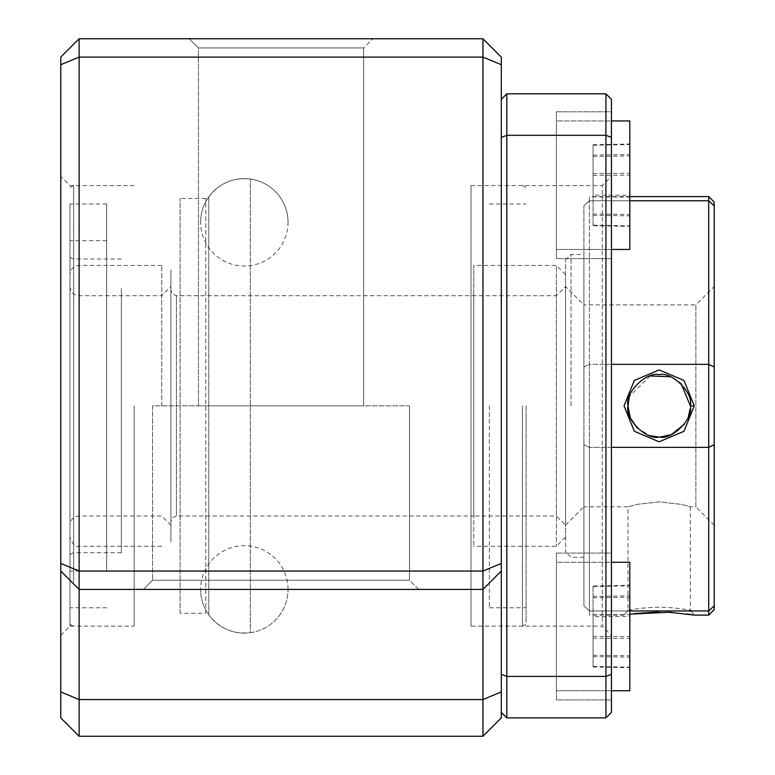 <?xml version="1.0" encoding="UTF-8"?>
<svg xmlns="http://www.w3.org/2000/svg" width="775" height="775" viewBox="0 0 775 775"><rect width="100%" height="100%" fill="white"/><g stroke="black" fill="none" stroke-linecap="round" stroke-linejoin="round"><path stroke-width="0.58" stroke-dasharray="3.88 2.91" d="M409.529 405.858L409.529 580.233L418.703 589.407L143.375 589.407L418.703 589.407L143.375 589.407L418.703 589.407L409.529 580.233L152.549 580.233L409.529 580.233L152.549 580.233L143.375 589.407L152.549 580.233L409.529 580.233L409.529 405.858L152.549 405.858L152.549 580.233L152.549 405.858L409.529 405.858M363.64 47.924L363.64 405.858L198.439 405.858L363.64 405.858L198.439 405.858L363.64 405.858L363.64 47.924L198.439 47.924L198.439 405.858L198.439 47.924L189.265 38.75L372.814 38.75L189.265 38.75L372.814 38.75L189.265 38.75L198.439 47.924L363.64 47.924L372.814 38.75L363.64 47.924L198.439 47.924L363.64 47.924M60.779 405.858L60.779 176.419L60.779 405.858M69.953 405.858L69.953 626.123L69.953 405.858M134.201 405.858L134.201 626.123L134.201 405.858M501.299 612.696C501.299 703.041 501.299 703.041 501.299 612.696L501.299 655.708L501.299 612.696M501.299 587.576L501.299 156.007L501.299 587.576M501.299 199.01C501.299 108.674 501.299 108.674 501.299 199.01M501.299 691.939L482.951 699.544L482.951 736.25L501.299 717.892L501.299 57.108L482.951 38.75L482.951 57.108L501.299 64.712M501.299 571.049L482.951 589.407L501.299 571.049L482.951 589.407L482.951 571.049L79.128 571.049L60.779 563.454L60.779 571.049L79.128 589.407L79.128 57.108L482.951 57.108L482.951 571.049L501.299 563.454M60.779 571.049L79.128 589.407L482.951 589.407L79.128 589.407L482.951 589.407L482.951 699.544L79.128 699.544L60.779 691.939L60.779 717.892L79.128 736.25L79.128 589.407L60.779 571.049L60.779 691.939M482.951 38.75L79.128 38.75L79.128 57.108L60.779 64.712L60.779 563.454M79.128 38.75L60.779 57.108L60.779 64.712M79.128 736.25L482.951 736.25M471.016 626.123L471.016 185.593L471.016 626.123L602.252 626.123L602.252 185.593L611.436 176.419L611.436 635.297L611.436 176.419M471.016 185.593L602.252 185.593L602.252 626.123L611.436 635.297M556.373 553.079L611.436 553.079L611.436 699.922L611.436 553.079L611.436 699.922L611.436 553.079L556.373 553.079L556.373 699.922L611.436 699.922L556.373 699.922L556.373 553.079M556.373 111.794L611.436 111.794L611.436 258.627L611.436 111.794L611.436 258.627L611.436 111.794L556.373 111.794L556.373 258.627L611.436 258.627L556.373 258.627L556.373 111.794M501.299 99.326L506.811 93.814L506.811 135.305L605.924 135.305L605.924 717.892L506.811 717.892L506.811 135.305L501.299 137.369L501.299 712.39L501.299 137.369M607.028 716.798L611.436 712.39L611.436 674.337L605.924 676.401L506.811 676.401L501.299 674.337M505.707 716.798L501.299 712.39M605.924 93.814L605.924 135.305L611.436 137.369L611.436 99.326L605.924 93.814L506.811 93.814M611.436 674.337L611.436 137.369M180.081 613.257L180.081 198.439L180.081 613.257L205.772 613.267L205.772 198.439L205.772 613.257M208.756 614.798L208.756 196.898L208.756 614.798C219.296 628.477 233.159 634.444 250.335 632.7L250.335 179.006L250.335 632.691M170.907 290.218L170.907 521.498L170.907 290.218L172.554 294.142L176.419 295.721L176.419 515.985L176.419 295.73L473.767 295.721L473.767 515.985L473.767 295.721L556.373 295.721L556.373 546.268L556.373 295.721L565.547 286.547L565.547 551.781L565.547 259.935L565.547 537.094L565.547 286.547L583.904 304.904L583.904 506.811L565.547 525.169L565.547 405.858L565.547 525.169L556.373 515.985L556.373 265.438L556.373 515.985L473.767 515.985L473.767 405.858L473.767 546.268L473.767 265.438L473.767 515.985L176.419 515.985L172.554 517.574L170.907 521.498M170.907 270.029L170.907 541.677L170.907 270.029M526.08 405.858L526.08 622.451L526.08 405.858M522.408 405.858L522.408 626.123L522.408 405.858M489.374 405.858L489.374 607.765L489.374 405.858M69.953 526.303L69.953 255.343L69.953 526.303M106.669 273.653L106.669 571.049L106.669 273.653M69.953 273.653L69.953 571.049L69.953 273.653M69.953 567.426L69.953 203.951L69.953 567.426M106.669 567.426L106.669 203.951L106.669 567.426M69.953 232.529L69.953 622.451L69.953 232.529M73.625 582.122L73.625 185.593L73.625 582.122M121.346 288.348L121.346 552.701L121.346 288.348M694.274 615.108L690.36 610.293L694.274 615.108L692.685 614.817M687.386 614.003L658.275 611.998M634.328 613.558L629.794 614.168M627.953 610.293L624.04 615.108L627.953 610.293C624.543 610.623 646.36 606.951 659.157 607.261C671.983 606.951 693.77 610.623 690.36 610.293L690.36 506.811L681.215 504.37L659.176 501.861L637.089 504.37L627.953 506.811L637.089 504.37L659.157 501.861L681.215 504.37L690.36 506.811L695.873 506.811L695.873 304.904L583.904 304.904L583.904 506.811L627.953 506.811L627.953 610.293C624.563 610.613 646.36 606.951 659.147 607.261C671.906 606.941 693.741 610.613 690.36 610.293M714.221 609.596L714.221 202.11M708.718 196.608L708.718 610.942L589.407 610.942L583.904 605.866L583.904 444.656L583.904 605.866L589.407 610.942L589.407 447.369L583.904 444.656L589.407 447.369L589.407 610.942L629.794 610.942M611.436 447.369L589.407 447.369L589.407 364.347L708.718 364.347L714.221 367.05M672.729 377.754L670.404 376.747M650.186 375.972L629.416 396.403M714.221 525.169L695.873 506.811L695.873 304.904L714.221 286.547L714.221 525.169L714.221 286.547M714.221 444.656L708.718 447.369L589.407 447.369L589.407 364.347L583.904 367.05L583.904 205.84L583.904 367.05L589.407 364.347L589.407 200.764L589.407 364.347L611.436 364.347M629.794 200.764L589.407 200.764L583.904 205.84L589.407 200.764L708.718 200.764L714.221 205.84M589.407 200.764L589.407 196.608L589.407 200.764M714.221 605.866L708.718 610.942L708.718 615.108M589.407 610.942L589.407 615.108L589.407 610.942M637.108 427.936L650.157 435.734M659.118 437.061L660.116 437.042M684.325 424.303L688.219 417.221M583.904 405.858L583.904 254.423L583.904 405.858M571.049 405.858L571.049 254.423L571.049 405.858M170.907 405.858L170.907 525.169L170.907 405.858M161.733 405.858L161.733 265.438L161.733 405.858M565.547 405.858L565.547 274.612L565.547 405.858M629.794 608.482L629.794 690.748L629.794 608.482M556.373 608.482L556.373 690.748L556.373 608.482M593.078 586.036L593.078 666.965L593.078 586.036L629.794 585.319L629.794 667.682L629.794 585.319M593.078 597.719L629.794 597.205M593.078 638.183L629.794 638.387M593.078 666.965L629.794 667.682M593.078 655.282L629.794 655.795M593.078 614.817L629.794 614.614M611.436 690.748L556.373 690.748L629.794 690.748L629.794 562.253L556.373 562.253L556.373 690.748L556.373 562.253L611.436 562.253M593.078 616.629L593.078 666.481L593.078 616.629L629.794 616.454L629.794 585.813L629.794 667.188L629.794 616.454M593.078 656.609L629.794 657.142M593.078 666.481L629.794 667.188M593.078 636.372L629.794 636.546M593.078 596.392L629.794 595.859M593.078 586.52L629.794 585.813M629.794 203.234L629.794 120.968L629.794 203.234M556.373 203.234L556.373 120.968L556.373 203.234M593.078 225.67L593.078 144.751L593.078 225.67L629.794 226.387L629.794 144.024L629.794 226.387M593.078 213.987L629.794 214.501M593.078 173.523L629.794 173.319M593.078 144.751L629.794 144.024M593.078 156.434L629.794 155.92M593.078 196.889L629.794 197.102M611.436 249.453L556.373 249.453L629.794 249.453L629.794 120.968L556.373 120.968L556.373 249.453L556.373 120.968L611.436 120.968M593.078 195.077L593.078 145.235L593.078 195.077L629.794 195.261L629.794 225.893L629.794 144.518L629.794 195.261M593.078 155.107L629.794 154.564M593.078 145.235L629.794 144.518M593.078 175.334L629.794 175.16M593.078 215.314L629.794 215.847M593.078 225.186L629.794 225.893M244.328 633.107A43.71 43.71 -0 0 1 200.618 589.397A43.71 43.71 0 0 0 244.328 633.107A43.71 43.71 0 0 0 288.038 589.397A43.71 43.71 -0 0 1 244.328 633.107M288.038 222.309A43.71 43.71 0 0 0 244.328 178.599A43.71 43.71 180 0 0 200.618 222.309A43.71 43.71 0 0 0 244.328 266.019A43.71 43.71 0 0 0 288.038 222.309A43.71 43.71 180 0 0 244.328 178.608A43.71 43.71 0 0 0 200.618 222.309M73.625 288.348L73.625 552.701L73.625 288.348M79.128 405.858L79.128 265.438L79.128 405.858M134.201 185.593L69.953 185.593L60.779 176.419M60.779 635.297L69.953 626.123L134.201 626.123M205.772 198.439L180.081 198.439M208.756 196.898C219.296 183.229 233.159 177.272 250.335 179.006M288.038 589.397A43.71 43.71 0 0 0 244.328 545.687A43.71 43.71 0 0 0 200.618 589.397M522.408 626.123L524.985 625.067L526.08 622.451M489.374 203.951L526.08 203.951M489.374 607.765L526.08 607.765M522.408 185.593L524.985 186.649L526.08 189.265M121.346 552.701L73.625 552.701L71.048 553.757L69.953 556.373M106.669 571.049L69.953 571.049M106.669 203.951L69.953 203.951M73.625 626.123L71.048 625.067L69.953 622.451M121.346 259.015L73.625 259.015L71.048 257.959L69.953 255.343M73.625 185.593L71.048 186.649L69.953 189.265M106.669 607.765L69.953 607.765M106.669 240.657L69.953 240.657M629.794 196.608L589.407 196.608M624.04 615.108L589.407 615.108M583.904 557.283L571.049 557.283L565.547 551.781M565.547 259.935L571.049 254.423L583.904 254.423M69.953 286.547C70.496 292.117 73.557 295.178 79.128 295.721L161.733 295.721L170.907 286.547M170.907 525.169L161.733 515.985L79.128 515.985C73.557 516.528 70.496 519.589 69.953 525.169M161.733 546.268L79.128 546.268C75.63 547.402 72.569 544.35 69.953 537.094M161.733 265.438L79.128 265.438C73.557 265.98 70.496 269.041 69.953 274.612M565.547 537.094L556.373 546.268L473.767 546.268M565.547 274.612L556.373 265.438L473.767 265.438"/><path stroke-width="1.16" d="M60.779 691.939L79.128 699.544L79.128 736.25L60.779 717.892L60.779 563.454L79.128 571.049L79.128 589.407L482.951 589.407L482.951 38.75L501.299 57.108L501.299 717.892L482.951 736.25L482.951 589.407L501.299 571.049M501.299 691.939L482.951 699.544L79.128 699.544L79.128 589.407L60.779 571.049M60.779 563.454L60.779 64.712L79.128 57.108L79.128 571.049L482.951 571.049L501.299 563.454M60.779 64.712L60.779 57.108L79.128 38.75L79.128 57.108L482.951 57.108L501.299 64.712M79.128 38.75L482.951 38.75M482.951 736.25L79.128 736.25M501.299 674.337L506.811 676.401L506.811 717.892L505.707 716.798M501.299 137.369L506.811 135.305L506.811 676.401L605.924 676.401L605.924 135.305L506.811 135.305L506.811 93.814L605.924 93.814L605.924 135.305L611.436 137.369L611.436 674.337L605.924 676.401L605.924 717.892L506.811 717.892L501.299 712.39M501.299 99.326L506.811 93.814M607.028 716.798L611.436 712.39L611.436 674.337M611.436 137.369L611.436 99.326L605.924 93.814M624.04 405.819L634.337 380.428L659.176 369.917L684.005 380.457L694.274 405.858L683.976 431.278L659.147 441.798L634.337 431.278L624.04 405.819M629.416 396.403L627.953 405.858C624.572 418.829 646.408 440.442 659.167 437.061C671.954 440.433 693.761 418.752 690.36 405.858C693.77 392.973 671.964 371.273 659.157 374.654C646.331 371.273 624.543 392.993 627.953 405.858L630.269 417.647M692.685 614.817L687.386 614.003M658.275 611.998L634.328 613.558M694.274 405.858L690.36 405.858L681.244 383.809M681.177 383.741L672.729 377.754M670.404 376.747L650.186 375.972M714.221 205.84L708.718 200.764L708.718 196.608L714.221 202.11L714.221 367.05L708.718 364.347L708.718 200.764L629.794 200.764M629.794 614.168L669.271 612.26L694.274 615.108L708.718 615.108L708.718 447.369L611.436 447.369M629.794 610.942L708.718 610.942L714.221 605.866L714.221 609.596L708.718 615.108M714.221 367.05L714.221 444.656L708.718 447.369L708.718 364.347L611.436 364.347M714.221 444.656L714.221 605.866M630.424 418.016L637.108 427.936M650.157 435.734L659.118 437.061M660.116 437.042L670.966 434.736M671.324 434.591L684.325 424.303M688.219 417.221L690.244 408.599M611.436 562.253L629.794 562.253L629.794 690.748L611.436 690.748M611.436 120.968L629.794 120.968L629.794 249.453L611.436 249.453M708.718 196.608L629.794 196.608"/></g></svg>
